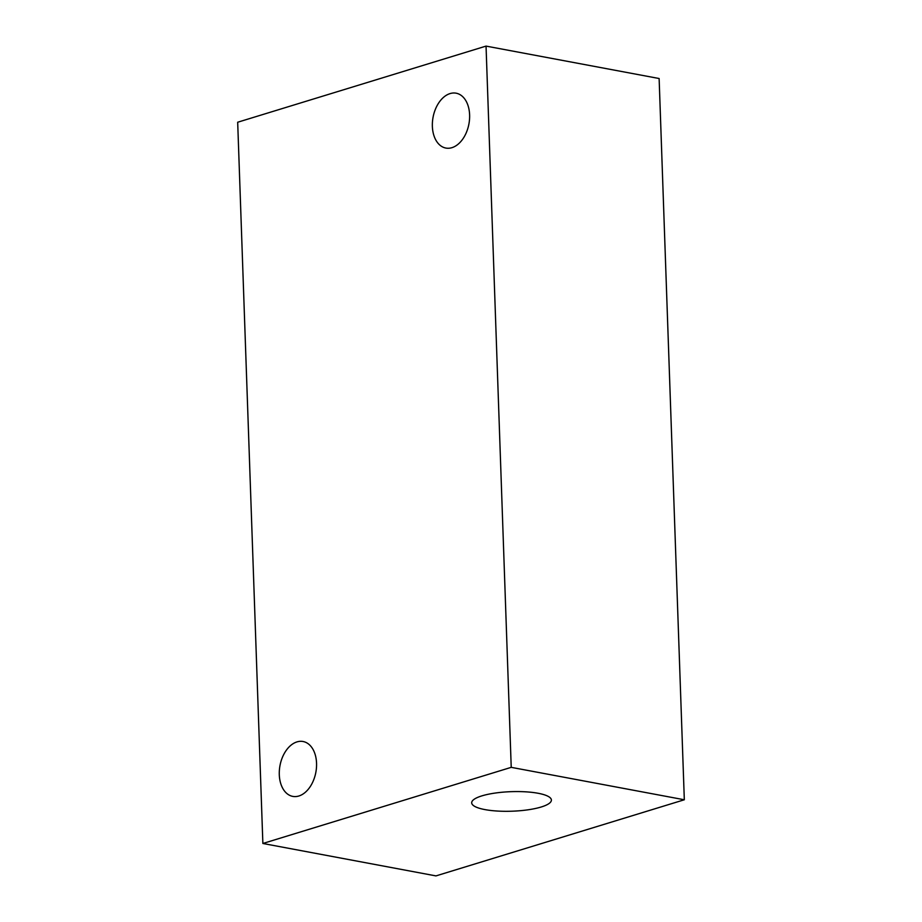 <?xml version="1.0" encoding="UTF-8"?>
<svg xmlns="http://www.w3.org/2000/svg" width="922" height="922" viewBox="0 0 922 922"><rect width="100%" height="100%" fill="white"/><g stroke="black" fill="none" stroke-linecap="round" stroke-linejoin="round"><path stroke-width="1.38" d="M451.941 147.67A27.914 18.244 100.6 0 1 445.856 148.062A27.914 18.244 100.6 0 1 432.464 121.819A27.914 18.244 100.6 0 1 450.051 93.583A27.914 18.244 100.6 0 1 456.136 93.191A27.914 18.244 100.6 0 1 469.517 119.434A27.914 18.244 100.6 0 1 451.941 147.67M298.866 795.997A27.914 18.244 100.6 0 1 292.781 796.389A27.914 18.244 100.6 0 1 279.389 770.135A27.914 18.244 100.6 0 1 296.976 741.899A27.914 18.244 100.6 0 1 303.061 741.507A27.914 18.244 100.6 0 1 316.453 767.749A27.914 18.244 100.6 0 1 298.866 795.997M484.937 809.597A39.877 9.773 -2 0 1 471.695 802.832A39.877 9.773 -2 0 1 495.149 793.058A39.877 9.773 -2 0 1 538.148 793.277A39.877 9.773 -2 0 1 551.391 800.042A39.877 9.773 -2 0 1 527.949 809.816A39.877 9.773 -2 0 1 484.937 809.597M684.32 799.766L659.126 78.52L486.044 46.1L511.226 767.346L684.32 799.766L435.956 875.9L262.874 843.48L237.68 122.234L486.044 46.1M511.226 767.346L262.874 843.48"/></g></svg>
